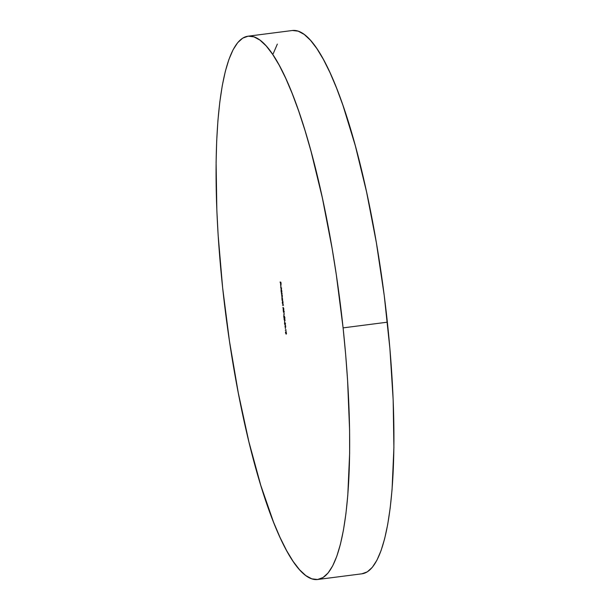 <?xml version="1.0" encoding="UTF-8"?>
<svg xmlns="http://www.w3.org/2000/svg" width="610" height="610" viewBox="0 0 610 610"><rect width="100%" height="100%" fill="white"/><g stroke="black" fill="none" stroke-linecap="round" stroke-linejoin="round"><path stroke-width="0.91" d="M343.094 327.875A273.867 57.477 82.7 0 1 317.734 579.485A273.867 57.477 82.7 0 1 222.642 287.813L218.151 235.323L216.832 210.008L216.1 162.428L216.702 140.628L217.938 120.437L219.806 102.053L222.276 85.644L225.326 71.385L228.933 59.399L233.066 49.806L237.671 42.692L242.711 38.14L248.14 36.181L253.905 36.844L259.952 40.108L266.212 45.956L272.632 54.328L279.159 65.133L285.716 78.286L292.243 93.643L298.687 111.066L304.977 130.38L311.047 151.402L322.332 197.762L332.092 248.346L336.285 274.622L343.094 327.875L345.641 354.341L347.586 380.358L349.591 430.058L349.637 453.253L347.791 495.244L345.931 513.635L343.46 530.037L340.41 544.295L336.796 556.282L332.671 565.882L328.066 572.988L323.025 577.54L317.589 579.5L311.832 578.844L305.785 575.573L299.525 569.725L293.097 561.36L286.578 550.548L280.02 537.402L273.486 522.038L260.76 485.301L248.88 441.747L238.312 393.038L229.452 341.066L222.642 287.813A273.867 57.477 82.7 0 1 247.995 36.203A273.867 57.477 82.7 0 1 343.094 327.875L387.358 322.187L343.094 327.875M317.734 579.485L362.004 573.796A273.867 57.477 -97.3 0 0 387.358 322.187A273.867 57.477 -97.3 0 0 292.266 30.515L247.995 36.203M285.877 329.568L285.938 330.117L285.259 330.201L286.052 330.467L285.877 329.568L285.938 330.117L285.259 330.201L286.052 330.467L285.877 329.568M285.503 326.03L284.817 326.114L285.533 326.35L285.701 327.158L285.495 325.275L285.579 326.014L284.817 326.114L285.533 326.35L285.701 327.158L285.503 326.03M284.534 321.051L284.763 322.461L284.534 321.051M284.557 316.986L284.397 317.619L283.68 315.446L283.94 317.886L283.841 316.239L284.473 318.001L284.245 315.767L284.634 316.971L284.473 317.711L283.68 315.446L283.94 317.886L283.841 316.239L284.542 318.031L284.245 315.767L284.664 317.68M283.955 311.39L283.909 312.068L283.597 311.077L283.459 311.992L283.215 310.132L283.49 312.343L283.734 311.916L283.986 312.373L284.039 311.413L283.719 310.276L284.031 311.375L283.909 312.068L283.597 311.077L283.543 312.122L283.307 310.002L283.589 312.45L284.039 311.413L283.719 310.276L283.909 312.068L284.359 312.007M282.895 305.389L282.933 303.185L282.346 302.995L283.002 304.428L282.598 305.29L283.04 305.358L283.086 304.504L282.933 303.185L282.346 302.995L283.002 304.428L282.598 305.29L283.421 305.343M281.942 296.559L281.95 299.22L282.529 299.418L281.942 296.559L281.95 299.22L282.529 299.418L281.911 296.559M281.088 288.522L281.088 291.176L281.904 291.45L281.088 288.522L281.088 291.176L281.904 291.45L281.05 288.515M280.63 284.29L280.897 286.952L280.592 284.283M280.104 281.988L280.676 283.863L280.852 282.544L281.088 284.001L280.897 282.255L280.104 281.988L280.676 283.863L280.852 282.544L281.088 284.001L280.897 282.255L280.104 281.988M280.691 287.455L281.538 288.05L280.691 287.455M281.896 295.926L281.744 292.106L281.164 291.915L281.812 293.257L281.355 293.707L282.003 295.049L281.584 295.819L282.072 295.835L281.889 293.334L281.744 292.106L281.164 291.915L281.812 293.257L281.355 293.707L282.003 295.049L281.584 295.819L282.415 295.88M282.567 302.354L282.605 300.15L282.026 299.96L282.682 301.393L282.27 302.255L282.712 302.331L282.758 301.477L282.605 300.15L282.026 299.96L282.682 301.393L282.27 302.255L283.093 302.308M283.315 309.651L283.619 308.157L283.833 309.689L283.673 308.218L283.238 307.722L283.192 309.239L283.002 307.287L283.215 309.56L283.391 308.18L283.833 309.689L283.673 308.218L283.238 307.722L283.284 309.331L283.002 307.287L283.345 309.659M284.161 313.479L284.222 314.028L283.536 314.112L284.336 314.379L284.161 313.479L284.222 314.028L283.536 314.112L284.336 314.379L284.161 313.479M284.634 320.776L284.923 319.678L284.374 318.336L284.123 319.716L284.885 320.631L284.672 318.633L284.222 318.336L284.054 318.893L284.733 320.784M284.534 323.658L284.9 324.741L285.16 323.353L285.343 324.871L285.144 323.048L284.87 324.406L284.596 322.621L284.534 323.658L284.885 324.749L285.137 323.338L285.343 324.871L285.099 323.01L284.832 324.428L284.596 322.621L284.534 323.658M285.19 327.212L285.419 328.615L285.19 327.212M286.06 334.105L286.342 333.007L285.8 331.665L285.549 333.045L286.303 333.96L286.09 331.97L285.648 331.665L285.48 332.412L286.159 334.112M273.204 53.718L277.329 44.118M292.411 30.5L298.168 31.156L304.215 34.427L310.475 40.275L316.903 48.64L323.422 59.452L329.979 72.598L336.514 87.962L342.95 105.377L355.317 145.721L366.595 192.074L376.355 242.658L384.231 295.53L389.904 348.653L393.168 399.992L393.9 447.572L392.062 489.563L390.194 507.947L387.724 524.356L384.674 538.615L381.067 550.601L376.934 560.193L372.329 567.308L367.289 571.86L361.86 573.819M280.913 282.384L280.524 282.438L280.913 282.384M280.913 282.361L280.142 282.308L280.913 282.361M280.935 286.654L280.852 284.649L280.935 286.654M281.515 287.836L280.722 287.775L281.515 287.836M281.462 289.979L281.34 290.955L281.118 288.843L281.53 289.963L281.423 290.909L281.141 290.589L281.088 288.843L281.462 289.979M281.538 288.782L281.118 288.843M281.812 290.901L281.34 290.955M282.079 295.781L281.584 295.819L282.079 295.781M282.003 295.049L281.866 295.606M281.889 293.989L281.393 294.028L281.889 293.989M281.812 293.257L281.652 293.806M281.759 292.221L281.202 292.236L281.759 292.221M282.247 298.991L281.934 296.887L282.399 298.969M282.674 298.946L282.201 298.999M282.758 302.217L282.27 302.255L282.758 302.217M283.055 301.988L282.506 302.026M282.621 300.265L282.056 300.28L282.621 300.265M283.086 305.252L282.598 305.29L283.086 305.252M282.941 303.3L282.384 303.315L282.941 303.3M283.749 309.278L283.284 309.331M284.008 312.068L283.543 312.122M284.313 314.165L283.536 314.112L284.313 314.165M284.527 319.343L284.817 318.283M284.405 318.656L284.702 320.456L284.146 319.198L284.748 318.588M285.122 320.402L284.603 320.456M284.847 318.603L284.611 319.381M284.893 324.329L285.282 324.375M285.061 323.536L285.564 323.277M285.594 326.167L284.817 326.114L285.594 326.167M286.029 330.254L285.259 330.201L286.029 330.254M285.953 332.671L286.242 331.611M286.174 331.916L285.732 331.977L286.342 332.976L286.021 333.784L285.587 332.763L286.09 331.954L286.281 333.861M286.22 333.693L285.663 333.197L285.831 331.992M286.273 331.931L286.029 332.709M286.548 333.739L286.021 333.784M280.63 284.603L281.073 284.55M281.942 295.614L282.384 295.56M281.744 293.822L282.186 293.761M281.957 296.879L282.399 296.826M282.933 305.076L283.375 305.023M284.489 317.711L284.931 317.65"/></g></svg>
